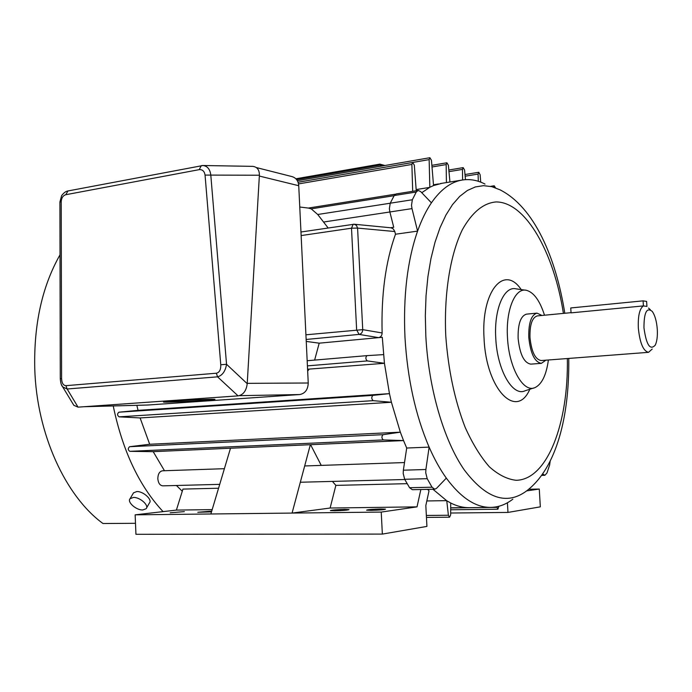 <?xml version="1.0" encoding="UTF-8"?>
<svg xmlns="http://www.w3.org/2000/svg" width="692" height="692" viewBox="0 0 692 692"><rect width="100%" height="100%" fill="white"/><g stroke="black" fill="none" stroke-linecap="round" stroke-linejoin="round"><path stroke-width="1.04" d="M67.972 190.957L65.783 194.72C62.998 195.602 61.476 197.903 61.216 201.631L61.588 378.593C61.83 383.117 63.275 385.479 65.913 385.669L67.141 388.999L62.712 386.906L61.519 384.882M65.913 385.669L216.362 373.222L217.556 376.837L67.141 388.999L78.04 407.147L73.819 405.296L72.695 403.445M203.197 165.518L252.641 166.357C257.173 166.858 259.422 169.817 259.388 175.223L247.217 383.688C246.335 390.816 243.281 394.881 238.074 395.876L78.04 407.147M201.675 165.656L202.981 165.509C207.315 166.028 209.91 169.082 210.766 174.678L226.543 364.286C225.402 371.258 222.409 375.445 217.556 376.837L238.074 395.876M247.217 383.688L226.543 364.286L220.774 364.77L205.057 175.085C204.417 171.235 202.471 169.419 199.227 169.644L65.783 194.72M61.588 378.593L60.273 378.654C60.585 382.849 61.398 385.6 62.712 386.906L73.819 405.296M259.388 175.223L205.057 175.085M61.216 201.631L59.91 202.125M201.26 165.665L199.227 169.644M202.981 165.509L67.868 190.975C65.87 191.251 63.794 192.8 61.631 195.62L59.91 201.986L60.273 378.636M450.717 503.006L450.674 514.874L449.566 517.209L448.399 515.246L446.755 500.757L450.717 503.006C456.928 506.155 463.052 507.703 469.072 507.677L469.626 507.668M426.826 500.956L446.582 500.645M432.924 489.253L446.755 500.757M485.006 184.063C477.221 180.058 469.41 178.752 461.564 180.145C450.587 182.169 440.545 189.729 431.419 202.825C426.16 210.541 421.549 219.97 417.579 231.119C407.328 260.694 403.133 296.107 404.976 337.376C407.45 378.74 415.503 415.321 429.127 447.118C434.368 459.099 440.103 469.436 446.323 478.12C460.786 497.695 475.516 507.452 490.498 507.4C498.456 507.288 505.913 504.537 512.867 499.14M113.228 405.953C122.605 450.847 139.222 486.069 163.087 511.622M182.281 491.216L176.417 485.49M164.471 470.724L153.191 451.66L129.802 451.331C127.847 449.887 127.786 448.347 129.62 446.703L149.688 444.264L140.104 417.942L119.102 416.843C117.121 415.338 117.06 413.781 118.92 412.19L138.054 410.356L136.852 405.313M434.766 489.209L412.345 489.694L409.569 487.713L432.033 487.211L434.766 489.209L436.522 488.344L446.323 478.12M321.244 465.387L310.578 444.697L403.54 440.579L406.706 448.027L429.127 447.118L425.891 469.505L425.753 472.861L427.206 478.682L404.673 479.279L409.569 487.713M404.673 479.279L403.202 473.518L403.358 470.197L425.891 469.505M406.706 448.027L403.358 470.197M407.147 483.665L335.854 485.386L332.445 481.407M427.587 489.365L429.023 490.827L425.822 505.584L426.929 526.404L382.356 534.094L381.231 512.08L417.025 506.864L420.848 489.512M218.56 488.232L182.947 489.088L176.391 510.091L135.148 514.831L135.935 534.302L382.356 534.094M153.191 451.66L310.578 444.697M498.846 506.284L497.894 509.208L496.787 506.769M542.684 473.942L544.863 475.309L546.948 473.043L549.63 465.007L550.175 461.149M478.293 181.278L478.086 174.09L478.769 172.282L480.118 174.687L480.732 182.143M149.688 444.264L400.331 432.171M140.104 417.942L391.413 402.26L373.178 400.659C371.414 398.912 371.319 397.156 372.91 395.383L389.458 393.644L138.054 410.356M412.692 191.295L411.878 164.436L412.692 162.456L414.3 165.12L416.247 190.724M60.022 254.794C42.143 286.35 33.726 324.375 34.764 368.862C36.693 433.806 65.506 496.268 102.978 523.515L135.485 523.299M133.063 493.621L133.521 492.834L136.817 491.545C143.305 491.164 152.629 499.866 149.463 502.868L146.548 507.971M400.339 432.18L403.54 440.57L383.307 439.93C381.569 438.27 381.474 436.514 383.039 434.68L400.339 432.18L391.413 402.251L389.458 393.644L384.441 363.283L382.295 337.281L378.585 337.627L359.07 334.409C361.345 333.925 362.573 332.342 362.738 329.651L382.131 332.964C382.001 335.603 380.816 337.151 378.585 337.627M429.144 159.61L429.905 157.707L431.453 160.293L433.538 185.56L429.836 187.273L429.144 159.61L298.053 182.247L412.692 162.456M416.16 189.565L429.55 187.428M307.577 369.225L384.449 363.291L367.27 360.921C365.497 359.122 365.402 357.357 366.976 355.636L383.515 354.624M309.021 369.398L307.663 371.016M493.586 187.169L494.244 185.776L495.498 187.817M427.206 478.682L432.033 487.211M310.362 444.688L292.076 513.083L330.119 508.032L335.854 485.386M417.025 506.864L330.119 508.032M212.176 509.615L176.391 510.091M230.497 448.226L210.878 513.983L135.148 514.831M328.146 227.979L317.723 214.494L311.201 208.846L308.381 208.058L395.461 194.184M431.419 202.825L420.589 191.502L418.115 190.43L416.247 192.021L412.345 199.763L411.506 205.29L412 208.612L389.873 211.968L393.731 227.27L390.461 227.746M323.51 222.037L389.873 211.986L389.371 208.681L390.236 203.197L412.345 199.763M416.247 192.021L394.232 195.525L390.236 203.197M394.232 195.525L396.231 193.916M133.366 497.453L130.105 498.673C126.792 501.934 136.255 510.333 142.777 509.961L146.116 508.732C149.42 505.489 139.896 497.029 133.366 497.453M526.647 490.887L539.284 489.045L540.322 506.847L507.971 512.426L507.418 502.764M429.836 187.273L421.757 192.722M382.295 337.298L319.202 343.171L314.644 360.013M319.202 343.171L306.236 341.416M442.084 183.276L433.538 185.56M462.628 179.963L462.464 169.41L463.173 167.628L464.574 170.033L465.482 179.652M446.418 182.576L446.167 164.584L446.902 162.776L448.373 165.241L449.956 182.013M381.231 512.08L210.878 513.983M412 208.612L417.579 231.119L395.487 234.225C385.591 261.758 381.136 294.671 382.131 332.964M334.634 510.8L330.404 510.618C331.503 510.065 336.269 509.667 344.702 509.424L348.993 509.606C347.912 510.16 343.12 510.558 334.634 510.8M371.102 510.359L366.587 510.168C367.625 509.606 372.4 509.208 380.929 508.966L385.505 509.156C384.493 509.719 379.692 510.116 371.102 510.359M170.18 512.781L184.349 511.622L170.18 512.781M211.51 511.872L197.8 512.27L211.735 511.103M354.39 224.251L391.11 227.815L393.307 228.957L394.812 231.543L357.582 228.092L362.738 329.651L305.925 334.807M395.487 234.225L394.812 231.543M539.284 489.045L528.749 489.261M507.971 512.426L450.682 513.023M83.888 406.732L147.941 405.01L299.74 394.544L239.311 395.677M147.941 405.01L147.448 405.028M256.438 167.576L291.903 176.572C296.055 177.801 298.33 180.854 298.736 185.715L259.344 176.053M247.234 383.351L308.243 382.996L298.736 185.715M308.243 382.996C307.966 389.613 305.129 393.463 299.74 394.544M306.149 339.469L359.07 334.409L356.639 329.85L351.501 228.196L353.18 224.269L354.157 224.225L356.492 225.402L357.582 228.092L351.501 228.196L301.141 235.574M544.509 315.215C539.838 300.665 533.835 292.37 526.482 290.32C515.194 287.318 505.662 309.869 507.487 337.497C508.888 367.867 523.481 393.35 535.08 387.555C541.888 384.19 546.334 375.003 548.393 359.987M172.853 401.101L163.658 401.957C160.414 402.623 188.743 401.507 205.109 400.348L214.71 399.457C218.3 398.791 189.47 399.907 172.853 401.101M526.517 314.142L526.422 314.151C520.618 315.985 517.85 324.038 518.118 338.31C519.822 354.373 524.06 362.98 530.833 364.13L541.395 363.335L545.876 360.186M541.992 315.457L536.957 313.13C531.222 314.955 528.489 323.043 528.783 337.376C530.487 353.517 534.691 362.175 541.395 363.335M537.338 315.907L537.251 315.915C532.148 317.542 529.717 324.73 529.977 337.471C531.491 351.821 535.236 359.511 541.196 360.541L648.534 352.323L652.184 349.079M643.093 300.856L570.753 307.957L571.047 312.862L643.413 305.907L646.933 306.435L646.613 301.418L643.093 300.856L643.413 305.907C639.572 308.649 637.877 316.028 638.327 328.043C639.875 343.076 643.283 351.164 648.534 352.323M643.958 327.852C646.319 344.901 650.082 350.671 655.255 345.152C656.985 341.459 657.659 336.191 657.288 329.331C656.665 321.339 654.995 315.379 652.279 311.452C646.752 306.928 643.975 312.395 643.958 327.852M295.942 178.778L379.873 164.125L384.942 165.509M382.806 165.881L379.925 165.103L379.873 164.125M296.643 179.6L379.925 165.103M219.71 484.357L162.793 485.845C159.93 485.499 158.278 483.128 157.819 478.717C157.949 474.011 159.515 471.373 162.525 470.794L224.39 468.692M216.362 373.222C219.433 372.53 220.904 369.71 220.774 364.77M426.35 515.453L448.399 515.246M564.819 313.26C555.84 257.346 534.285 207.167 499.987 189.807L491.787 186.658L483.535 185.664L475.361 186.927L467.368 190.49L459.713 196.39L452.516 204.607L445.907 215.082L440.034 227.703L435 242.304L430.934 258.696L427.924 276.592L426.038 295.709L425.329 315.699L425.831 336.191C428.668 388.826 443.883 440.449 464.15 469.738C485.922 498.577 506.743 505.636 526.612 490.913C557.129 467.654 569.542 414.716 568.746 358.43M541.992 474.928L543.8 474.876M298.52 183.916L411.878 164.436M129.62 446.703L383.039 434.68M118.92 412.19L372.91 395.383M119.102 416.843L373.178 400.659M129.802 451.331L383.307 439.93M465.154 176.183L478.086 174.09M450.7 507.945L496.856 507.357M563.418 313.398C553.894 252.597 525.764 202.012 496.164 201.934C483.414 202.972 472.143 212.245 462.342 229.735C450.215 254.76 443.875 293.823 445.769 335.888C448.243 369.753 454.696 400.218 465.119 427.267C472.463 443.555 480.533 456.72 489.331 466.78C498.318 474.816 507.271 479.322 516.189 480.291C547.441 479.772 568.564 423.054 567.345 358.543M307.421 365.869L367.27 360.921M432.007 166.98L446.167 164.584M521.18 289.576C504.122 263.86 480.784 291.462 484.071 338.647C486.173 389.631 516.561 420.105 529.838 389.241M448.978 171.642L462.464 169.41M317.723 214.494L390.227 203.223M394.146 195.68L311.201 208.846M307.17 360.731L366.968 355.636L307.17 360.731M525.41 290.173L516.094 288.867C504.079 285.675 493.863 309.315 495.775 338.336C497.219 370.237 512.755 396.923 525.098 390.772L533.748 387.978M426.454 517.408L449.566 517.209M490.498 507.4L469.072 507.677M450.7 507.807L466.702 507.608M297.361 180.707L429.905 157.707M450.691 509.77L497.894 509.208M490.844 186.304L494.244 185.776M464.998 174.522L478.769 172.282M433.469 184.764L438.546 183.942M544.863 475.309L541.663 475.387M299.757 207.012L308.77 208.128M133.521 492.834L130.105 498.673M461.564 180.145L440.415 183.544M448.823 170.016L463.173 167.628M354.157 224.225L300.968 232.002M418.115 190.43L396.135 193.933M431.869 165.327L446.902 162.776M83.758 406.74L147.725 405.028M526.422 314.151L536.957 313.13M537.251 315.915L571.038 312.663M650.359 309.722L648.56 308.096M304.679 465.958L404.509 462.559M300.319 482.246L404.803 479.513"/></g></svg>
